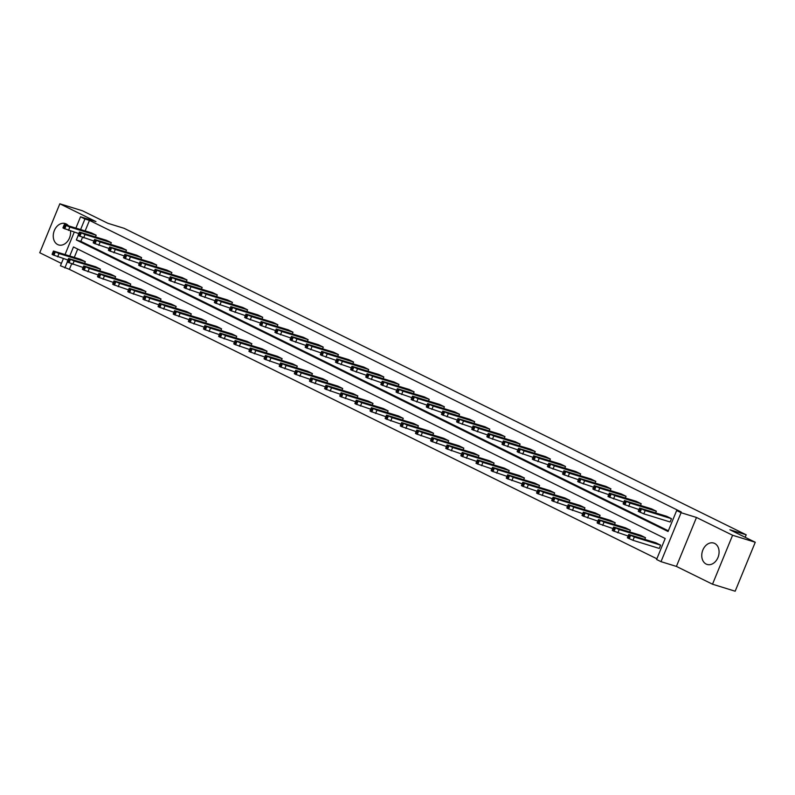 <?xml version="1.0" encoding="UTF-8"?>
<svg xmlns="http://www.w3.org/2000/svg" width="795" height="795" viewBox="0 0 795 795"><rect width="100%" height="100%" fill="white"/><g stroke="black" fill="none" stroke-linecap="round" stroke-linejoin="round"><path stroke-width="1.19" d="M70.516 231.017A11.19 8.397 107.2 0 1 67.227 241.72A11.19 8.397 107.2 0 1 58.611 244.93A11.19 8.397 107.2 0 1 57.687 244.562A11.19 8.397 107.2 0 1 54.11 231.136A11.19 8.397 107.2 0 1 65.23 223.554A11.19 8.397 107.2 0 1 66.154 223.922A11.19 8.397 107.2 0 1 68.43 225.75M714.655 543.432A11.19 8.397 107.2 0 1 718.223 556.868A11.19 8.397 107.2 0 1 707.113 564.44A11.19 8.397 107.2 0 1 706.189 564.072A11.19 8.397 107.2 0 1 702.611 550.647A11.19 8.397 107.2 0 1 713.721 543.065A11.19 8.397 107.2 0 1 714.655 543.432M75.913 228.066L80.524 216.806L95.937 221.576L59.834 203.788L82.491 210.794L107.872 223.296L124.179 228.334L746.187 534.796L729.87 529.748L755.25 542.26L735.166 591.212L712.509 584.206L732.593 535.254L696.49 517.466L681.077 512.705L661.003 561.658L656.581 559.481L665.186 538.513L73.458 246.967L69.761 255.98M755.25 542.26L732.593 535.254M59.834 203.788L39.75 252.74L61.414 263.413M696.49 517.466L676.406 566.418L712.509 584.206M676.406 566.418L661.003 561.658M71.62 263.91L69.394 269.346L656.869 558.786M69.394 269.346L60.44 265.769L63.371 258.623M745.163 537.291L746.187 534.796M110.614 244.353L111.3 242.674L85.005 234.545L79.43 232.021L106.451 240.289L111.3 242.674M140.894 259.269L141.58 257.59L115.285 249.461L109.71 246.937L136.73 255.205L141.58 257.59M171.173 274.186L171.869 272.516L145.564 264.377L140 261.863L167.01 270.121L171.869 272.516M201.453 289.112L202.149 287.432L175.844 279.303L170.279 276.779L197.289 285.037L202.149 287.432M231.733 304.028L232.428 302.348L206.124 294.22L200.559 291.695L227.569 299.963L232.428 302.348M262.022 318.944L262.708 317.265L236.403 309.136L230.838 306.612L257.848 314.88L262.708 317.265M292.302 333.86L292.987 332.191L266.683 324.052L261.118 321.538L288.128 329.796L292.987 332.191M322.581 348.786L323.267 347.107L296.962 338.978L291.397 336.454L318.407 344.712L323.267 347.107M352.861 363.703L353.546 362.023L327.242 353.894L321.677 351.37L348.697 359.638L353.546 362.023M383.14 378.619L383.826 376.949L357.521 368.81L351.956 366.286L378.977 374.554L383.826 376.949M413.42 393.535L414.106 391.865L387.801 383.737L382.236 381.212L409.256 389.471L414.106 391.865M443.699 408.461L444.385 406.782L418.081 398.653L412.516 396.129L439.536 404.397L444.385 406.782M473.979 423.377L474.665 421.698L448.36 413.569L442.795 411.045L469.815 419.313L474.665 421.698M504.259 438.293L504.944 436.624L478.64 428.485L473.075 425.961L500.095 434.229L504.944 436.624M534.538 453.22L535.224 451.54L508.919 443.411L503.354 440.887L530.374 449.145L535.224 451.54M564.818 468.136L565.503 466.456L539.199 458.327L533.634 455.803L560.654 464.071L565.503 466.456M595.097 483.052L595.783 481.373L569.478 473.244L563.913 470.72L590.933 478.988L595.783 481.373M625.377 497.968L626.062 496.299L599.758 488.16L594.193 485.646L621.213 493.904L626.062 496.299M655.656 512.894L656.342 511.215L630.038 503.086L624.472 500.562L651.493 508.82L656.342 511.215M82.471 237.447L80.871 241.362L668.347 530.802M78.188 235.449L76.34 239.961L668.058 531.497L676.664 510.529L681.196 511.93L89.467 220.384L85.154 230.918M639.617 508.015L638.256 511.324L643.831 513.848L670.125 521.977L671.487 518.678L645.182 510.539L639.617 508.015L666.637 516.283L671.487 518.678M640.522 505.431L641.207 503.752L614.903 495.623L609.338 493.099L636.358 501.367L641.207 503.752M610.242 490.515L610.928 488.836L584.623 480.707L579.058 478.183L606.068 486.441L610.928 488.836M579.962 475.589L580.648 473.919L554.344 465.791L548.779 463.266L575.789 471.524L580.648 473.919M549.683 460.673L550.369 459.003L524.064 450.864L518.499 448.34L545.509 456.608L550.369 459.003M519.393 445.757L520.089 444.077L493.784 435.948L488.219 433.424L515.23 441.692L520.089 444.077M489.114 430.84L489.809 429.161L463.505 421.032L457.94 418.508L484.95 426.766L489.809 429.161M458.834 415.914L459.53 414.245L433.225 406.106L427.66 403.592L454.67 411.85L459.53 414.245M428.555 400.998L429.24 399.319L402.946 391.19L397.371 388.666L424.391 396.934L429.24 399.319M398.275 386.082L398.961 384.402L372.666 376.274L367.091 373.749L394.111 382.017L398.961 384.402M367.996 371.166L368.681 369.486L342.377 361.357L336.812 358.833L363.832 367.091L368.681 369.486M337.716 356.24L338.402 354.57L312.097 346.431L306.532 343.907L333.552 352.175L338.402 354.57M307.436 341.323L308.122 339.644L281.818 331.515L276.253 328.991L303.273 337.259L308.122 339.644M277.157 326.407L277.843 324.728L251.538 316.599L245.973 314.075L272.993 322.343L277.843 324.728M246.877 311.481L247.563 309.812L221.258 301.683L215.693 299.159L242.714 307.417L247.563 309.812M216.598 296.565L217.283 294.895L190.979 286.757L185.414 284.232L212.434 292.5L217.283 294.895M186.318 281.649L187.004 279.969L160.699 271.84L155.134 269.316L182.154 277.584L187.004 279.969M156.039 266.732L156.724 265.053L130.42 256.924L124.855 254.4L151.875 262.658L156.724 265.053M125.759 251.806L126.445 250.137L100.14 242.008L94.575 239.484L121.595 247.742L126.445 250.137M95.48 236.89L96.165 235.221L69.861 227.082L64.296 224.558L91.316 232.826L96.165 235.221M676.664 510.529L681.077 512.705M80.524 216.806L84.936 218.983L80.623 229.517M89.467 220.384L84.936 218.983M65.051 254.529L74.223 232.16M67.337 261.913L64.862 267.945M77.711 249.064L74.293 257.381M85.313 261.674L59.009 253.545L53.444 251.021L80.454 259.289L85.313 261.674L84.628 263.354M100.448 269.137L74.144 261.008L68.579 258.484L95.599 266.752L100.448 269.137L99.763 270.817M115.593 276.6L89.288 268.462L83.723 265.947L110.734 274.205L115.593 276.6L114.907 278.27M130.728 284.053L104.423 275.925L98.858 273.401L125.878 281.668L130.728 284.053L130.042 285.733M145.873 291.517L119.568 283.388L114.003 280.864L141.023 289.122L145.873 291.517L145.187 293.196M161.007 298.98L134.703 290.841L129.138 288.317L156.158 296.585L161.007 298.98L160.322 300.649M176.152 306.433L149.848 298.304L144.283 295.78L171.303 304.048L176.152 306.433L175.466 308.112M191.287 313.896L164.992 305.767L159.417 303.243L186.437 311.501L191.287 313.896L190.601 315.575M206.432 321.359L180.127 313.22L174.562 310.696L201.582 318.964L206.432 321.359L205.746 323.028M221.567 328.812L195.272 320.683L189.697 318.159L216.717 326.427L221.567 328.812L220.881 330.491M236.711 336.275L210.407 328.146L204.842 325.622L231.862 333.88L236.711 336.275L236.026 337.945M251.856 343.728L225.551 335.599L219.986 333.075L246.997 341.343L251.856 343.728L251.16 345.408M266.991 351.191L240.686 343.062L235.121 340.538L262.141 348.806L266.991 351.191L266.305 352.871M282.136 358.654L255.831 350.516L250.266 348.001L277.276 356.259L282.136 358.654L281.44 360.324M297.27 366.107L270.966 357.979L265.401 355.454L292.421 363.722L297.27 366.107L296.585 367.787M312.415 373.571L286.111 365.442L280.546 362.918L307.556 371.176L312.415 373.571L311.72 375.25M327.55 381.034L301.245 372.895L295.68 370.371L322.7 378.639L327.55 381.034L326.864 382.703M342.695 388.487L316.39 380.358L310.825 377.834L337.835 386.102L342.695 388.487L342.009 390.166M357.829 395.95L331.525 387.821L325.96 385.297L352.98 393.555L357.829 395.95L357.144 397.629M372.974 403.413L346.67 395.274L341.105 392.75L368.115 401.018L372.974 403.413L372.289 405.082M388.109 410.866L361.805 402.737L356.24 400.213L383.26 408.481L388.109 410.866L387.423 412.545M403.254 418.329L376.949 410.2L371.384 407.676L398.394 415.934L403.254 418.329L402.568 419.998M418.389 425.782L392.084 417.653L386.519 415.129L413.539 423.397L418.389 425.782L417.703 427.462M433.533 433.245L407.229 425.116L401.664 422.592L428.684 430.85L433.533 433.245L432.848 434.925M448.668 440.708L422.364 432.569L416.799 430.055L443.819 438.313L448.668 440.708L447.983 442.378M463.813 448.161L437.508 440.033L431.943 437.508L458.963 445.776L463.813 448.161L463.127 449.841M478.948 455.624L452.653 447.496L447.078 444.971L474.098 453.229L478.948 455.624L478.262 457.304M494.092 463.088L467.788 454.949L462.223 452.425L489.243 460.693L494.092 463.088L493.407 464.757M509.227 470.541L482.933 462.412L477.358 459.888L504.378 468.156L509.227 470.541L508.542 472.22M524.372 478.004L498.067 469.875L492.503 467.351L519.523 475.609L524.372 478.004L523.686 479.683M539.517 485.467L513.212 477.328L507.647 474.804L534.657 483.072L539.517 485.467L538.821 487.136M554.652 492.92L528.347 484.791L522.782 482.267L549.802 490.535L554.652 492.92L553.966 494.599M569.796 500.383L543.492 492.254L537.927 489.73L564.937 497.988L569.796 500.383L569.101 502.052M584.931 507.836L558.627 499.707L553.062 497.183L580.082 505.451L584.931 507.836L584.245 509.516M600.076 515.299L573.771 507.17L568.206 504.646L595.216 512.904L600.076 515.299L599.38 516.979M615.211 522.762L588.906 514.623L583.341 512.109L610.361 520.367L615.211 522.762L614.525 524.432M630.356 530.215L604.051 522.086L598.486 519.562L625.496 527.83L630.356 530.215L629.67 531.895M645.49 537.678L619.186 529.549L613.621 527.025L640.641 535.283L645.49 537.678L644.805 539.358M628.766 534.479L655.776 542.746L660.635 545.141L659.274 548.441L632.969 540.312L627.404 537.788L628.766 534.479L634.331 537.003L632.969 540.312M80.871 241.362L76.34 239.961M647.567 511.125L644.467 509.595L652.496 512.576L647.567 511.125M660.635 545.141L634.331 537.003M636.716 537.589L641.644 539.04L633.615 536.059L636.716 537.589M624.472 500.562L623.121 503.871L623.966 504.398L638.981 509.575M632.432 503.662L629.322 502.132L637.351 505.113L632.432 503.662M609.338 493.099L607.976 496.408L608.821 496.935L623.837 502.112M617.288 496.199L614.187 494.669L622.217 497.65L617.288 496.199M628.13 536.039L613.104 530.861L612.269 530.335L613.621 527.025M621.581 530.126L626.5 531.577L618.47 528.596L621.581 530.126M612.985 528.576L597.969 523.398L597.125 522.871L598.486 519.562M606.436 522.663L611.355 524.114L603.335 521.132L606.436 522.663M594.193 485.646L592.841 488.945L593.686 489.482L608.702 494.659M602.153 488.746L599.042 487.216L607.072 490.197L602.153 488.746M597.85 521.113L582.824 515.945L581.99 515.408L583.341 512.109M591.301 515.21L596.22 516.661L588.191 513.679L591.301 515.21M579.058 478.183L577.697 481.492L578.541 482.018L593.557 487.196M587.008 481.283L583.908 479.753L591.937 482.734L587.008 481.283M582.705 513.659L567.69 508.482L566.845 507.955L568.206 504.646M576.156 507.747L581.075 509.197L573.056 506.216L576.156 507.747M563.913 470.72L562.562 474.029L563.397 474.555L578.422 479.733M571.873 473.82L568.763 472.29L576.792 475.271L571.873 473.82M567.57 506.196L552.545 501.019L551.71 500.492L553.062 497.183M561.022 500.284L565.941 501.734L557.911 498.753L561.022 500.284M548.779 463.266L547.417 466.566L548.262 467.102L563.277 472.28M556.729 466.367L553.628 464.837L561.658 467.818L556.729 466.367M552.426 498.743L537.41 493.566L536.565 493.029L537.927 489.73M545.877 492.83L550.796 494.281L542.776 491.3L545.877 492.83M533.634 455.803L532.282 459.113L533.117 459.639L548.143 464.817M541.594 458.904L538.483 457.373L546.513 460.355L541.594 458.904M537.281 491.28L522.265 486.103L521.431 485.576L522.782 482.267M530.742 485.367L535.661 486.818L527.632 483.837L530.742 485.367M518.499 448.34L517.138 451.649L517.982 452.176L532.998 457.354M526.449 451.441L523.348 449.91L531.378 452.892L526.449 451.441M522.146 483.817L507.13 478.64L506.286 478.113L507.647 474.804M515.597 477.904L520.516 479.355L512.497 476.374L515.597 477.904M503.354 440.887L502.003 444.196L502.838 444.723L517.863 449.9M511.314 443.988L508.204 442.457L516.233 445.439L511.314 443.988M507.001 476.364L491.986 471.187L491.141 470.66L492.503 467.351M500.462 470.451L505.382 471.902L497.352 468.921L500.462 470.451M488.219 433.424L486.858 436.733L487.703 437.26L502.718 442.437M496.169 436.525L493.069 434.994L501.089 437.975L496.169 436.525M491.866 468.901L476.851 463.724L476.006 463.197L477.358 459.888M485.318 462.988L490.237 464.439L482.217 461.458L485.318 462.988M473.075 425.961L471.723 429.27L472.558 429.797L487.583 434.974M481.035 429.071L477.924 427.541L485.954 430.522L481.035 429.071M476.722 461.438L461.706 456.26L460.861 455.734L462.223 452.425M470.183 455.535L475.102 456.986L467.072 454.005L470.183 455.535M457.94 418.508L456.578 421.817L457.423 422.344L472.439 427.521M465.89 421.608L462.789 420.078L470.809 423.059L465.89 421.608M461.587 453.985L446.571 448.807L445.727 448.281L447.078 444.971M455.038 448.072L459.957 449.523L451.928 446.542L455.038 448.072M442.795 411.045L441.444 414.354L442.278 414.881L457.294 420.058M450.755 414.145L447.645 412.615L455.674 415.596L450.755 414.145M446.442 446.522L431.427 441.344L430.582 440.818L431.943 437.508M439.893 440.609L444.822 442.06L436.793 439.078L439.893 440.609M427.66 403.592L426.299 406.891L427.144 407.428L442.159 412.605M435.61 406.692L432.51 405.162L440.529 408.143L435.61 406.692M431.307 439.069L416.292 433.891L415.447 433.354L416.799 430.055M424.759 433.156L429.678 434.607L421.648 431.625L424.759 433.156M412.516 396.129L411.154 399.438L411.999 399.965L427.014 405.142M420.476 399.229L417.365 397.699L425.395 400.68L420.476 399.229M416.163 431.606L401.147 426.428L400.302 425.901L401.664 422.592M409.614 425.693L414.543 427.144L406.513 424.162L409.614 425.693M397.371 388.666L396.019 391.975L396.864 392.501L411.88 397.679M405.331 391.766L402.23 390.236L410.25 393.217L405.331 391.766M401.028 424.142L386.012 418.965L385.168 418.438L386.519 415.129M394.479 418.23L399.398 419.68L391.369 416.699L394.479 418.23M382.236 381.212L380.875 384.522L381.719 385.048L396.735 390.226M390.196 384.313L387.085 382.783L395.115 385.764L390.196 384.313M385.883 416.689L370.868 411.512L370.023 410.975L371.384 407.676M379.334 410.776L384.263 412.227L376.234 409.246L379.334 410.776M367.091 373.749L365.74 377.059L366.584 377.585L381.6 382.763M375.051 376.85L371.941 375.32L379.97 378.301L375.051 376.85M370.748 409.226L355.723 404.049L354.888 403.522L356.24 400.213M364.199 403.313L369.118 404.764L361.089 401.783L364.199 403.313M351.956 366.286L350.595 369.596L351.44 370.122L366.455 375.3M359.906 369.387L356.806 367.866L364.835 370.838L359.906 369.387M355.603 401.763L340.588 396.586L339.743 396.059L341.105 392.75M349.055 395.85L353.984 397.301L345.954 394.32L349.055 395.85M336.812 358.833L335.46 362.142L336.305 362.669L351.32 367.847M344.772 361.934L341.661 360.403L349.691 363.385L344.772 361.934M340.469 394.31L325.443 389.133L324.608 388.606L325.96 385.297M333.92 388.397L338.839 389.848L330.809 386.867L333.92 388.397M321.677 351.37L320.315 354.679L321.16 355.206L336.176 360.383M329.627 354.471L326.526 352.94L334.556 355.922L329.627 354.471M325.324 386.847L310.308 381.67L309.464 381.143L310.825 377.834M318.775 380.934L323.694 382.385L315.675 379.404L318.775 380.934M306.532 343.907L305.181 347.216L306.025 347.753L321.041 352.92M314.492 347.017L311.382 345.487L319.411 348.468L314.492 347.017M310.189 379.384L295.164 374.207L294.329 373.68L295.68 370.371M303.64 373.481L308.559 374.932L300.53 371.951L303.64 373.481M291.397 336.454L290.036 339.763L290.881 340.29L305.896 345.467M299.347 339.554L296.247 338.024L304.276 341.005L299.347 339.554M295.044 371.931L280.029 366.753L279.184 366.227L280.546 362.918M288.496 366.018L293.415 367.469L285.395 364.488L288.496 366.018M276.253 328.991L274.901 332.3L275.736 332.827L290.761 338.004M284.213 332.091L281.102 330.561L289.132 333.542L284.213 332.091M279.91 364.468L264.884 359.29L264.049 358.764L265.401 355.454M273.361 358.555L278.28 360.006L270.25 357.025L273.361 358.555M261.118 321.538L259.756 324.837L260.601 325.374L275.617 330.551M269.068 324.638L265.967 323.108L273.997 326.089L269.068 324.638M264.765 357.015L249.749 351.837L248.905 351.301L250.266 348.001M258.216 351.102L263.135 352.553L255.116 349.571L258.216 351.102M245.973 314.075L244.621 317.384L245.456 317.911L260.482 323.088M253.933 317.175L250.823 315.645L258.852 318.626L253.933 317.175M249.62 349.552L234.605 344.374L233.77 343.847L235.121 340.538M243.081 343.639L248 345.09L239.971 342.108L243.081 343.639M230.838 306.612L229.477 309.921L230.321 310.447L245.337 315.625M238.788 309.712L235.688 308.182L243.707 311.163L238.788 309.712M234.485 342.089L219.47 336.911L218.625 336.384L219.986 333.075M227.936 336.176L232.856 337.627L224.836 334.645L227.936 336.176M215.693 299.159L214.342 302.468L215.177 302.994L230.202 308.172M223.653 302.259L220.543 300.729L228.572 303.71L223.653 302.259M219.34 334.635L204.325 329.458L203.48 328.931L204.842 325.622M212.802 328.723L217.721 330.173L209.691 327.192L212.802 328.723M200.559 291.695L199.197 295.005L200.042 295.531L215.057 300.709M208.509 294.796L205.408 293.266L213.428 296.247L208.509 294.796M204.206 327.172L189.19 321.995L188.345 321.468L189.697 318.159M197.657 321.26L202.576 322.71L194.556 319.729L197.657 321.26M185.414 284.232L184.062 287.542L184.897 288.068L199.923 293.246M193.374 287.343L190.263 285.812L198.293 288.794L193.374 287.343M189.061 319.709L174.045 314.532L173.201 314.005L174.562 310.696M182.522 313.796L187.441 315.247L179.412 312.276L182.522 313.796M170.279 276.779L168.918 280.088L169.762 280.615L184.778 285.793M178.229 279.88L175.129 278.349L183.148 281.331L178.229 279.88M173.926 312.256L158.911 307.079L158.066 306.552L159.417 303.243M167.377 306.343L172.296 307.794L164.267 304.813L167.377 306.343M155.134 269.316L153.783 272.625L154.618 273.152L169.633 278.329M163.094 272.417L159.984 270.886L168.013 273.868L163.094 272.417M158.781 304.793L143.766 299.616L142.921 299.089L144.283 295.78M152.233 298.88L157.162 300.331L149.132 297.35L152.233 298.88M140 261.863L138.638 265.162L139.483 265.699L154.498 270.876M147.95 264.964L144.849 263.433L152.869 266.414L147.95 264.964M143.647 297.33L128.631 292.163L127.786 291.626L129.138 288.317M137.098 291.427L142.017 292.878L133.987 289.897L137.098 291.427M124.855 254.4L123.493 257.709L124.338 258.236L139.354 263.413M132.815 257.5L129.704 255.97L137.734 258.951L132.815 257.5M128.502 289.877L113.486 284.699L112.642 284.173L114.003 280.864M121.953 283.964L126.882 285.415L118.852 282.434L121.953 283.964M109.71 246.937L108.359 250.246L109.203 250.773L124.219 255.95M117.67 250.037L114.569 248.507L122.589 251.488L117.67 250.037M113.367 282.414L98.341 277.236L97.507 276.71L98.858 273.401M106.818 276.501L111.737 277.952L103.708 274.971L106.818 276.501M94.575 239.484L93.214 242.783L94.058 243.32L109.074 248.497M102.535 242.584L99.425 241.054L107.454 244.035L102.535 242.584M98.222 274.961L83.207 269.783L82.362 269.247L83.723 265.947M91.673 269.048L96.602 270.499L88.573 267.517L91.673 269.048M79.43 232.021L78.079 235.33L78.924 235.857L93.939 241.034M87.39 235.121L84.28 233.591L92.309 236.572L87.39 235.121M83.087 267.498L68.062 262.32L67.227 261.793L68.579 258.484M76.539 261.585L81.458 263.036L73.428 260.054L76.539 261.585M64.296 224.558L62.934 227.867L63.779 228.394L78.794 233.571M72.246 227.658L69.145 226.128L77.175 229.109L72.246 227.658M67.943 260.035L52.927 254.857L52.082 254.33L53.444 251.021M61.394 254.122L66.323 255.573L58.293 252.591L61.394 254.122M643.831 513.848L645.182 510.539M640.074 512.338L641.426 509.029M639.101 511.851L640.462 508.552M648.819 510.937L648.611 511.443M629.6 535.015L628.249 538.314M630.574 535.492L629.223 538.801M637.759 537.907L637.968 537.4M628.686 506.395L630.038 503.086M624.93 504.875L626.291 501.566M623.966 504.398L625.317 501.089M633.675 503.474L633.466 503.98M613.541 498.932L614.903 495.623M609.795 497.412L611.146 494.102M608.821 496.935L610.182 493.625M618.54 496.02L618.331 496.527M619.186 529.549L617.834 532.859M614.465 527.552L613.104 530.861M615.439 528.029L614.078 531.338M622.614 530.444L622.823 529.937M604.051 522.086L602.69 525.396M599.321 520.089L597.969 523.398M600.295 520.566L598.943 523.875M607.479 522.991L607.688 522.484M598.406 491.469L599.758 488.16M594.65 489.959L596.011 486.649M593.686 489.482L595.038 486.172M603.395 488.557L603.186 489.064M588.906 514.623L587.555 517.933M584.186 512.636L582.824 515.945M585.16 513.113L583.798 516.422M592.335 515.528L592.543 515.021M583.262 484.016L584.623 480.707M579.515 482.495L580.867 479.186M578.541 482.018L579.903 478.709M588.26 481.094L588.052 481.601M573.771 507.17L572.41 510.479M569.041 505.173L567.69 508.482M570.015 505.65L568.654 508.959M577.2 508.065L577.399 507.558M568.127 476.553L569.478 473.244M564.37 475.032L565.732 471.733M563.397 474.555L564.758 471.246M573.115 473.641L572.907 474.148M558.627 499.707L557.275 503.016M553.906 497.71L552.545 501.019M554.87 498.197L553.519 501.496M562.055 500.611L562.264 500.105M552.982 469.09L554.344 465.791M549.236 467.579L550.587 464.27M548.262 467.102L549.613 463.793M557.981 466.178L557.772 466.685M543.492 492.254L542.13 495.553M538.762 490.257L537.41 493.566M539.735 490.734L538.374 494.043M546.92 493.148L547.119 492.642M537.847 461.637L539.199 458.327M534.091 460.116L535.452 456.807M533.117 459.639L534.479 456.33M542.836 458.715L542.627 459.222M528.347 484.791L526.996 488.1M523.627 482.794L522.265 486.103M524.591 483.271L523.239 486.58M531.775 485.685L531.984 485.179M522.703 454.174L524.064 450.864M518.956 452.663L520.308 449.354M517.982 452.176L519.334 448.877M527.701 451.262L527.492 451.769M513.212 477.328L511.851 480.637M508.482 475.331L507.13 478.64M509.456 475.817L508.094 479.117M516.641 478.232L516.839 477.725M507.568 446.72L508.919 443.411M503.811 445.2L505.173 441.891M502.838 444.723L504.199 441.414M512.556 443.799L512.348 444.306M498.067 469.875L496.716 473.174M493.347 467.877L491.986 471.187M494.311 468.354L492.96 471.664M501.496 470.769L501.705 470.262M492.423 439.257L493.784 435.948M488.667 437.737L490.028 434.428M487.703 437.26L489.054 433.951M497.412 436.346L497.213 436.843M482.933 462.412L481.571 465.721M478.202 460.414L476.851 463.724M479.176 460.891L477.815 464.201M486.351 463.306L486.56 462.809M477.288 431.794L478.64 428.485M473.532 430.284L474.883 426.975M472.558 429.797L473.919 426.498M482.277 428.883L482.068 429.389M467.788 454.949L466.436 458.258M463.068 452.961L461.706 456.26M464.032 453.438L462.68 456.747M471.216 455.853L471.425 455.346M462.143 424.341L463.505 421.032M458.387 422.821L459.748 419.512M457.423 422.344L458.775 419.035M467.132 421.42L466.933 421.926M452.653 447.496L451.292 450.805M447.923 445.498L446.571 448.807M448.897 445.975L447.535 449.284M456.072 448.39L456.28 447.883M447.009 416.878L448.36 413.569M443.252 415.358L444.604 412.048M442.278 414.881L443.64 411.572M451.997 413.966L451.789 414.473M437.508 440.033L436.147 443.342M432.788 438.035L431.427 441.344M433.752 438.512L432.401 441.821M440.937 440.937L441.146 440.43M431.864 409.415L433.225 406.106M428.108 407.905L429.469 404.595M427.144 407.428L428.495 404.118M436.853 406.503L436.654 407.01M422.364 432.569L421.012 435.879M417.643 430.582L416.292 433.891M418.617 431.059L417.256 434.368M425.792 433.474L426.001 432.967M416.729 401.962L418.081 398.653M412.973 400.441L414.324 397.132M411.999 399.965L413.36 396.655M421.718 399.04L421.509 399.547M407.229 425.116L405.867 428.425M402.509 423.119L401.147 426.428M403.472 423.596L402.121 426.905M410.657 426.011L410.866 425.504M401.584 394.499L402.946 391.19M397.828 392.978L399.189 389.679M396.864 392.501L398.216 389.192M406.573 391.587L406.364 392.094M392.084 417.653L390.733 420.962M387.364 415.656L386.012 418.965M388.338 416.143L386.976 419.442M395.512 418.558L395.721 418.051M386.45 387.036L387.801 383.737M382.693 385.525L384.045 382.216M381.719 385.048L383.081 381.739M391.438 384.124L391.229 384.631M376.949 410.2L375.588 413.499M372.229 408.203L370.868 411.512M373.193 408.68L371.841 411.989M380.378 411.095L380.586 410.588M371.305 379.583L372.666 376.274M367.548 378.062L368.91 374.753M366.584 377.585L367.936 374.276M376.293 376.661L376.085 377.168M361.805 402.737L360.453 406.046M357.084 400.74L355.723 404.049M358.058 401.217L356.697 404.526M365.233 403.631L365.442 403.125M356.16 372.12L357.521 368.81M352.414 370.609L353.765 367.3M351.44 370.122L352.801 366.823M361.159 369.208L360.95 369.715M346.67 395.274L345.308 398.583M341.939 393.286L340.588 396.586M342.913 393.764L341.562 397.073M350.098 396.178L350.307 395.672M341.025 364.666L342.377 361.357M337.269 363.146L338.63 359.837M336.305 362.669L337.656 359.36M346.014 361.745L345.805 362.252M331.525 387.821L330.173 391.13M326.805 385.823L325.443 389.133M327.779 386.3L326.417 389.61M334.953 388.715L335.162 388.208M325.88 357.203L327.242 353.894M322.134 355.683L323.486 352.374M321.16 355.206L322.522 351.897M330.879 354.292L330.67 354.799M316.39 380.358L315.029 383.667M311.66 378.36L310.308 381.67M312.634 378.837L311.282 382.147M319.819 381.252L320.027 380.755M310.746 349.74L312.097 346.431M306.989 348.23L308.351 344.921M306.025 347.753L307.377 344.444M315.734 346.829L315.526 347.335M301.245 372.895L299.894 376.204M296.525 370.907L295.164 374.207M297.499 371.384L296.137 374.693M304.674 373.799L304.882 373.292M295.601 342.287L296.962 338.978M291.854 340.767L293.206 337.458M290.881 340.29L292.242 336.981M300.599 339.366L300.391 339.872M286.111 365.442L284.749 368.751M281.38 363.444L280.029 366.753M282.354 363.921L280.993 367.23M289.539 366.336L289.738 365.829M280.466 334.824L281.818 331.515M276.71 333.304L278.071 329.995M275.736 332.827L277.097 329.518M285.455 331.913L285.246 332.419M270.966 357.979L269.614 361.288M266.246 355.981L264.884 359.29M267.209 356.458L265.858 359.767M274.394 358.883L274.603 358.376M265.321 327.361L266.683 324.052M261.575 325.851L262.926 322.541M260.601 325.374L261.953 322.064M270.32 324.449L270.111 324.956M255.831 350.516L254.47 353.825M251.101 348.528L249.749 351.837M252.075 349.005L250.713 352.314M259.259 351.42L259.458 350.913M250.186 319.908L251.538 316.599M246.43 318.388L247.792 315.078M245.456 317.911L246.818 314.601M255.175 316.986L254.966 317.493M240.686 343.062L239.335 346.372M235.966 341.065L234.605 344.374M236.93 341.542L235.578 344.851M244.115 343.957L244.323 343.45M235.042 312.445L236.403 309.136M231.295 310.925L232.647 307.625M230.321 310.447L231.673 307.138M240.04 309.533L239.832 310.04M225.551 335.599L224.19 338.909M220.821 333.602L219.47 336.911M221.795 334.089L220.434 337.388M228.97 336.504L229.179 335.997M219.907 304.982L221.258 301.683M216.151 303.471L217.512 300.162M215.177 302.994L216.538 299.685M224.896 302.07L224.687 302.577M210.407 328.146L209.055 331.445M205.686 326.149L204.325 329.458M206.65 326.626L205.299 329.935M213.835 329.041L214.044 328.534M204.762 297.529L206.124 294.22M201.006 296.008L202.367 292.699M200.042 295.531L201.393 292.222M209.751 294.617L209.552 295.114M195.272 320.683L193.91 323.992M190.542 318.686L189.19 321.995M191.516 319.163L190.154 322.472M198.69 321.578L198.899 321.071M189.627 290.066L190.979 286.757M185.871 288.555L187.222 285.246M184.897 288.068L186.259 284.769M194.616 287.154L194.407 287.661M180.127 313.22L178.776 316.529M175.407 311.233L174.045 314.532M176.371 311.71L175.019 315.019M183.556 314.124L183.764 313.618M174.483 282.613L175.844 279.303M170.726 281.092L172.088 277.783M169.762 280.615L171.114 277.306M179.471 279.691L179.273 280.198M164.992 305.767L163.631 309.076M160.262 303.769L158.911 307.079M161.236 304.247L159.875 307.556M168.411 306.661L168.62 306.154M159.348 275.149L160.699 271.84M155.591 273.629L156.943 270.32M154.618 273.152L155.979 269.843M164.336 272.238L164.128 272.745M149.848 298.304L148.486 301.613M145.127 296.306L143.766 299.616M146.091 296.783L144.74 300.093M153.276 299.208L153.485 298.701M144.203 267.686L145.564 264.377M140.447 266.176L141.808 262.867M139.483 265.699L140.834 262.39M149.192 264.775L148.983 265.282M134.703 290.841L133.351 294.15M129.983 288.853L128.631 292.163M130.956 289.33L129.595 292.639M138.131 291.745L138.34 291.238M129.068 260.233L130.42 256.924M125.312 258.713L126.663 255.404M124.338 258.236L125.699 254.927M134.057 257.312L133.848 257.819M119.568 283.388L118.207 286.697M114.848 281.39L113.486 284.699M115.812 281.867L114.46 285.176M122.996 284.282L123.205 283.775M113.924 252.77L115.285 249.461M110.167 251.25L111.529 247.951M109.203 250.773L110.555 247.464M118.912 249.859L118.703 250.365M104.423 275.925L103.072 279.234M99.703 273.927L98.341 277.236M100.677 274.404L99.315 277.713M107.852 276.829L108.06 276.322M98.789 245.307L100.14 242.008M95.032 243.797L96.384 240.488M94.058 243.32L95.42 240.011M103.777 242.395L103.569 242.902M89.288 268.462L87.927 271.771M84.558 266.474L83.207 269.783M85.532 266.951L84.181 270.26M92.717 269.366L92.926 268.859M83.644 237.854L85.005 234.545M79.888 236.334L81.249 233.024M78.924 235.857L80.275 232.547M88.633 234.932L88.424 235.439M74.144 261.008L72.792 264.318M69.423 259.011L68.062 262.32M70.397 259.488L69.036 262.797M77.572 261.903L77.781 261.396M68.499 230.391L69.861 227.082M64.753 228.871L66.104 225.571M63.779 228.394L65.14 225.094M73.498 227.479L73.289 227.986M59.009 253.545L57.647 256.855M54.279 251.548L52.927 254.857M55.253 252.035L53.901 255.334M62.437 254.45L62.646 253.943"/></g></svg>
